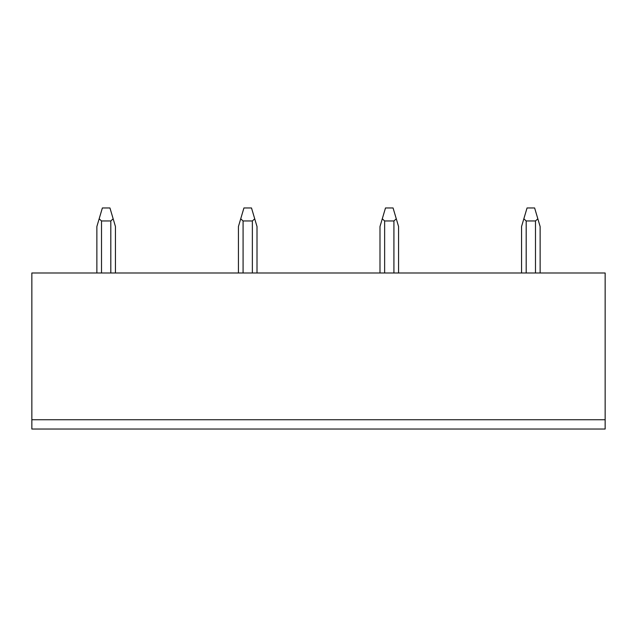 <?xml version="1.0" encoding="UTF-8"?>
<svg xmlns="http://www.w3.org/2000/svg" width="637" height="637" viewBox="0 0 637 637"><rect width="100%" height="100%" fill="white"/><g stroke="black" fill="none" stroke-linecap="round" stroke-linejoin="round"><path stroke-width="0.96" d="M113.155 218.81L109.946 207.965L102.374 207.965L99.165 218.81L101.514 220.967L110.806 220.967L113.155 218.81L115.448 226.541L115.448 272.986M238.429 272.986L238.429 226.541L243.931 207.965L251.504 207.965L257.006 226.541L257.006 272.986M240.722 218.81L243.079 220.967L252.363 220.967L254.72 218.81M31.85 272.986L605.15 272.986L605.15 419.743L31.85 419.743L31.85 272.986M31.85 419.743L31.85 429.035L605.15 429.035L605.15 419.743M379.994 272.986L379.994 226.541L385.496 207.965L393.069 207.965L398.571 226.541L398.571 272.986M382.28 218.81L384.637 220.967L393.921 220.967L396.278 218.81M521.552 272.986L521.552 226.541L527.054 207.965L534.626 207.965L540.128 226.541L540.128 272.986M523.845 218.81L526.194 220.967L535.486 220.967L537.835 218.81M96.872 272.986L96.872 226.541L99.165 218.81M101.514 272.986L101.514 220.967M110.806 272.986L110.806 220.967M243.079 272.986L243.079 220.967M252.363 272.986L252.363 220.967M384.637 272.986L384.637 220.967M393.921 272.986L393.921 220.967M526.194 272.986L526.194 220.967M535.486 272.986L535.486 220.967"/></g></svg>
